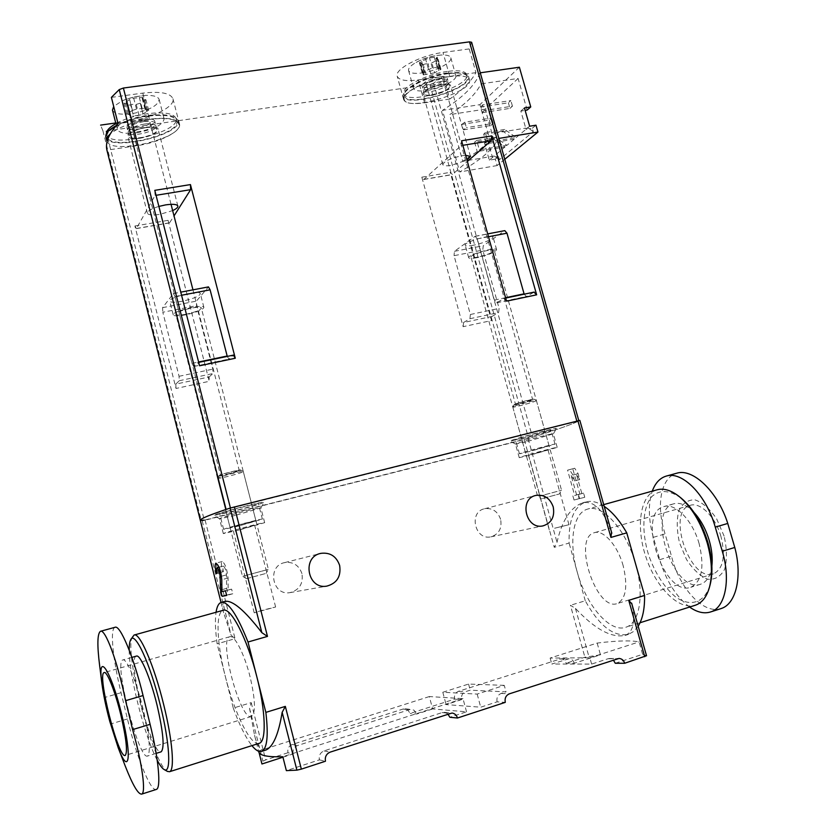 <?xml version="1.0" encoding="UTF-8"?>
<svg xmlns="http://www.w3.org/2000/svg" width="836" height="836" viewBox="0 0 836 836"><rect width="100%" height="100%" fill="white"/><g stroke="black" fill="none" stroke-linecap="round" stroke-linejoin="round"><path stroke-width="0.63" stroke-dasharray="4.18 3.13" d="M504.766 159.289L497.117 165.57L495.299 159.133L498.538 156.436L499.447 159.666L533.316 131.639L532.344 128.232L529.188 128.744L527.819 127.772L525.708 128.117L520.838 111.073L525.123 110.404M533.316 131.639L529.188 128.744L526.032 129.246L525.708 128.117L494.902 133.07L480.982 83.872C476.206 93.736 465.767 103.988 449.674 114.616L462.747 161.306L477.22 151.546L505.007 146.948L493.658 139.037L474.576 142.141L477.22 151.546M527.15 110.091L518.101 78.448L480.982 83.872M480.272 72.805L498.852 138.41M518.101 78.448L485.162 109.161L493.658 139.204L490.46 141.984L479.906 104.657L442.484 110.342L459.695 171.944C480.857 160.01 493.773 148.85 498.444 138.473M519.375 67.214L479.906 104.657M532.344 128.232L535.98 125.191M498.538 156.436L495.518 156.938L494.212 156.029L505.007 146.948M499.447 159.666L495.518 156.938L492.498 157.45L492.195 156.363L462.747 161.306M471.619 42.27L469.215 48.916L475.935 72.638C471.19 81.207 462.465 90.016 449.768 99.056L443.404 76.348L433.591 83.151L429.84 84.467L105.994 131.116L102.891 130.709L100.686 125.494M479.864 72.857C475.674 84.823 463.217 97.321 442.484 110.342M226.086 509.427L578.836 420.978C572.064 424.343 556.63 429.777 532.522 437.28L204.277 520.149L105.994 131.116M443.404 76.348L418.199 79.932C405.982 81.5 398.991 80.266 397.215 76.254C394.122 69.304 420.936 55.134 443.017 52.459L469.215 48.916M111.397 97.373L142.789 93.12C160.376 91.187 170.419 93.047 172.927 98.69C175.466 106.329 152.925 117.907 130.541 120.854L115.734 122.965M449.768 99.056L424.563 102.818C412.347 104.469 405.387 103.403 403.683 99.62C400.695 93.047 427.656 79.221 449.737 76.379L443.017 52.459M493.658 139.037L495.549 137.397L506.929 145.339L514.224 139.194L502.729 131.158L504.672 129.465L516.209 137.532L488.005 142.141L494.902 133.07M504.672 129.465L485.298 132.569L488.005 142.141M514.224 139.194L486.395 143.75L483.699 134.209L485.298 132.569M502.729 131.158L483.699 134.209M495.549 137.397L476.708 140.448L479.362 149.884L486.395 143.75M506.929 145.339L479.362 149.884M516.209 137.532L527.819 127.772M474.576 142.141L476.708 140.448M494.212 156.029L492.195 156.363L487.628 140.187L493.658 139.204M154.785 190.347L155.047 195.467L136.425 228.458L134.909 225.992L176.02 388.468L209.251 381.31L168.088 220.349L169.478 222.94L174.013 215.928M461.587 140.772L461.148 145.589L423.977 179.343L421.825 177.18L463.144 326.677L491.516 320.575L450.196 172.352L452.401 174.484L467.376 161.442M234.529 510.838L219.701 513.9C218.405 513.137 259.254 502.405 258.418 503.721C256.516 504.85 248.553 507.222 234.529 510.838M525.489 437.604L515.519 439.673C514.286 439.067 551.739 428.868 551.039 429.997L525.489 437.604M463.144 326.677L463.562 322.518L491.986 316.436L491.516 320.575M491.986 316.436L498.601 312.612L499.102 308.4L482.8 250.089L483.25 245.753L504.808 230.642M463.562 322.518L469.926 318.725L470.365 314.493L454.052 255.67L482.8 250.089M506.543 301.159L504.212 298.379L496.626 302.799L494.358 300.061L477.262 238.877L475.141 236.274L454.45 251.312L454.052 255.67M473.521 245.22C468.494 246.139 465.725 246.129 465.203 245.178C463.552 242.158 492.895 233.683 493.083 237.142C491.453 239.88 484.932 242.565 473.521 245.22M524.172 294.188L526.387 296.54L534.037 292.172L503.983 298.473M465.662 155.308L462.089 155.715C450.594 158.255 444.167 161.223 442.787 164.619C443.393 165.894 446.215 166.145 451.241 165.361L466.99 160.052M176.02 388.468L175.821 384.1L209.125 376.973L209.251 381.31M209.125 376.973L212.919 373.556L212.804 369.136L196.544 305.683L196.387 301.127L208.467 286.894M175.821 384.1L179.249 380.735L179.05 376.294L162.811 312.236L196.544 305.683M199.564 365.771L197.839 362.573L193.701 366.523L192.019 363.367L174.996 296.508L173.428 293.551L162.581 307.648L162.811 312.236M182.049 301.274C174.745 302.58 170.649 302.559 169.76 301.19C167.984 297.543 200.232 289.684 200.379 293.718C199.313 296.278 193.2 298.797 182.049 301.274M227.267 356.408L228.918 359.114L233.349 355.175L197.704 362.646M158.882 206.419C151.264 208.781 147.439 211.059 147.397 213.243C148.411 215.082 152.56 215.448 159.875 214.35L172.655 210.599M495.299 159.133L489.29 160.146L484.452 142.966L490.46 141.984M497.117 165.57L459.695 171.944M485.162 109.161L449.674 114.616M482.518 104.876L480.94 106.987L482.529 112.62L484.117 110.53L482.518 104.876L510.848 100.56L508.382 102.797L480.94 106.987M464.847 122.16L461.848 124.386L463.384 129.852L466.383 127.647L464.847 122.16L491.672 117.97L489.353 120.07L461.848 124.386M489.353 120.07L490.889 125.494L463.384 129.852M490.889 125.494L493.209 123.414L466.383 127.647M493.209 123.414L491.672 117.97M508.382 102.797L509.97 108.387L482.529 112.62M509.97 108.387L512.447 106.172L484.117 110.53M512.447 106.172L510.848 100.56M431.7 95.314C426.673 95.983 423.81 95.544 423.131 93.987C420.947 89.044 449.852 80.329 450.594 85.721C449.34 89.724 443.049 92.921 431.7 95.314M475.935 72.638L449.737 76.379M476.99 257.687C471.974 258.627 469.205 258.648 468.703 257.749C467.094 254.886 496.479 246.442 496.615 249.724C494.954 252.357 488.412 255.011 476.99 257.687M140.438 138.191C133.133 139.121 128.922 138.452 127.814 136.205C125.473 130.259 157.408 122.944 158.15 129.235C157.429 133.06 151.525 136.049 140.438 138.191M142.789 93.12L149.466 119.182C167.054 117.092 177.065 118.722 179.489 124.052C181.914 131.262 159.248 142.58 136.874 145.694L106.914 150.156M149.466 119.182L118.064 123.655M185.519 314.848C178.214 316.186 174.118 316.217 173.251 314.932C171.526 311.473 203.796 303.562 203.89 307.408C202.803 309.863 196.669 312.35 185.519 314.848M487.628 140.187L484.452 142.966M492.498 157.45L489.29 160.146M520.838 111.073L524.423 107.928M526.032 129.246L529.648 126.215M529.387 451.586L519.449 453.802C518.278 453.425 555.783 443.258 555.02 444.156L529.387 451.586M477.931 257.039C473.751 257.822 471.441 257.833 471.023 257.091C469.696 254.698 494.17 247.665 494.285 250.403C492.906 252.597 487.451 254.802 477.931 257.039M531.978 450.719L549.074 445.766L531.978 450.719M238.417 526.095L223.63 529.387C222.407 528.906 263.288 518.101 262.389 519.146L238.417 526.095M186.02 314.242C179.939 315.36 176.532 315.381 175.811 314.305C174.39 311.431 201.257 304.837 201.351 308.045C200.441 310.093 195.331 312.162 186.02 314.242M239.942 525.489L230.109 527.683C229.315 527.349 256.506 520.17 255.941 520.849L239.942 525.489M440.729 81.468C430.226 83.684 424.437 86.62 423.34 90.309C424.103 95.262 450.395 87.362 448.504 82.722C447.908 81.301 445.306 80.883 440.729 81.468M448.545 73.192C426.862 75.961 400.381 89.598 403.328 96.109C405.46 108.931 473.197 88.616 468.547 76.463C467.031 72.805 460.364 71.718 448.545 73.192M441.669 84.844C431.177 87.059 425.378 89.995 424.27 93.653C425.022 98.575 451.325 90.675 449.444 86.077C448.848 84.666 446.257 84.248 441.669 84.844M449.507 76.619C427.823 79.41 401.322 92.995 404.248 99.453C406.359 112.17 474.116 91.866 469.498 79.817C467.993 76.191 461.326 75.125 449.507 76.619M440.091 79.221C429.599 81.426 423.81 84.373 422.723 88.073C423.497 93.068 449.778 85.157 447.877 80.496C447.27 79.065 444.679 78.636 440.091 79.221M439.464 76.975C428.972 79.18 423.183 82.137 422.096 85.847C422.88 90.863 449.162 82.952 447.26 78.26C446.643 76.818 444.052 76.389 439.464 76.975M448.096 73.672C427.175 76.348 401.635 89.504 404.467 95.785C406.526 108.157 471.901 88.543 467.397 76.828C465.934 73.296 459.497 72.241 448.096 73.672M447.448 71.394C426.538 74.049 401.008 87.237 403.851 93.559C405.93 105.994 471.285 86.369 466.77 74.592C465.307 71.039 458.859 69.973 447.448 71.394M426.026 63.818L420.571 65.145L421.553 63.181L419.39 62.794L421.605 61.258L429.516 57.83L437.134 57.13L435.911 58.426L438.231 59.544L431.888 62.878L428.053 64.111L426.026 63.818M421.908 72.951C435.671 71.227 452.652 62.407 450.823 57.768C450.061 55.667 446.779 54.758 440.969 55.04C431.951 55.855 423.444 58.436 415.45 62.794C410.434 65.783 408.146 68.385 408.585 70.569C409.703 73.14 414.144 73.923 421.908 72.951M426.809 90.507C440.562 88.7 457.616 80.037 455.839 75.606C454.68 67.12 410.068 80.611 413.527 88.365C414.614 90.811 419.035 91.532 426.809 90.507M431.564 85.418C438.43 83.987 442.234 82.032 442.965 79.577C442.495 76.264 425.075 81.52 426.391 84.582C426.799 85.533 428.523 85.815 431.564 85.418M520.358 403.506L532.636 399.618C532.877 398.814 514.882 403.757 515.519 404.321L520.358 403.506M434.668 72.795L423.277 74.916L424.437 73.317L422.107 72.607L432.316 67.862L439.914 66.964L438.701 68.615L440.98 69.315L434.668 72.795L431.888 62.878M515.07 404.143L514.109 404.666C513.199 405.826 535.395 399.723 534.026 399.19C533.817 398.584 518.863 402.492 515.07 404.143M513.931 406.359L512.781 407.027C512.51 408.104 537.161 401.322 536.388 400.538L536.367 400.496C536.148 399.796 518.404 404.425 513.931 406.359M538.98 496.302L561.552 490.241L538.98 496.302M542.418 498.517L559.441 493.94L542.418 498.517M144.482 124.021C134.22 126.006 128.786 128.754 128.159 132.276C129.005 138.086 158.035 131.409 155.956 125.891C154.994 123.843 151.17 123.216 144.482 124.021M105.869 137.114C108.419 152.173 183.126 134.909 177.922 120.583C175.529 115.295 165.685 113.665 148.4 115.692C136.111 117.552 125.452 120.812 116.413 125.473M145.422 127.689C135.16 129.684 129.716 132.422 129.078 135.923C129.925 141.681 158.955 134.993 156.886 129.528C155.924 127.49 152.11 126.884 145.422 127.689M107.102 141.577C112.641 155.245 183.962 137.898 178.862 124.209C176.469 118.963 166.636 117.364 149.351 119.423C131.848 122.296 118.816 127.124 110.279 133.917M143.855 121.575C133.603 123.55 128.159 126.309 127.542 129.852C128.399 135.683 157.419 129.016 155.329 123.477C154.367 121.408 150.543 120.771 143.855 121.575M143.228 119.13C132.976 121.095 127.532 123.864 126.915 127.417C127.793 133.29 156.802 126.623 154.712 121.053C153.74 118.973 149.916 118.325 143.228 119.13M148.171 116.173C126.372 119.025 104.636 130.165 107.154 136.843C109.589 151.368 181.705 134.711 176.668 120.886C174.348 115.786 164.849 114.208 148.171 116.173M106.433 133.729L106.538 134.408C108.993 149.007 181.099 132.37 176.041 118.472C173.721 113.341 164.211 111.742 147.533 113.696C136.289 115.378 126.372 118.336 117.792 122.568M132.433 110.436L136.498 109.098L145.642 108.157L145.025 109.411L148.672 110.436L142.998 113.884L138.985 115.201L136.226 104.437L133.603 104.176L127.218 105.472L127.657 103.936L124.073 103.246L129.664 99.557L132.443 110.488L129.643 99.526M112.473 110.101C114.26 113.811 120.792 114.992 132.067 113.654C149.101 110.436 158.129 105.702 159.164 99.484C158.129 96.621 153.667 95.252 145.746 95.388L135.61 96.61L127.093 98.878L122.495 100.654L113.696 106.444M136.226 104.437L140.26 103.152L145.945 99.85L142.245 98.366L142.872 97.425L133.708 98.188L129.643 99.505L132.422 110.404M136.926 132.725C153.97 129.444 163.041 124.804 164.138 118.806C163.03 108.931 113.696 120.175 117.395 129.507C119.14 133.06 125.661 134.136 136.926 132.725M139.298 127.626C146.007 126.33 149.571 124.512 149.989 122.16C149.508 118.294 130.249 122.693 131.67 126.361C132.339 127.741 134.878 128.159 139.298 127.626M227.758 474.116L239.253 470.469C239.524 469.529 219.889 474.629 220.568 475.329L227.758 474.116M143.008 113.915L140.249 103.121L143.008 113.915M138.985 115.201L133.446 115.985L130.698 105.2M132.443 110.488L126.769 113.895L130.51 114.929L129.914 116.141L133.446 115.985M219.304 475.465L219.032 475.674C217.997 477.022 242.335 470.699 240.758 470.031C240.454 469.247 221.435 474.054 219.304 475.465M217.851 477.92L217.527 478.234C217.255 479.477 244.154 472.476 243.297 471.535L243.255 471.483C242.921 470.574 220.37 476.28 217.851 477.92M242.868 576.244L268.398 569.379L242.868 576.244M246.787 578.606L266.036 573.412L246.787 578.606M604.198 506.344C597.364 501.851 591.157 500.409 585.597 502.028C573.998 506.637 568.501 520.316 569.107 543.066L554.268 547.308L557.016 542.292C561.97 520.598 570.455 507.462 582.462 502.885C594.03 500.346 603.717 510.179 611.544 532.407L579.818 420.435C573.527 423.883 556.285 429.965 528.101 438.649L205.123 520.201L202.218 520.828L200.316 520.305M572.775 468.797L574.708 468.244L578.104 473.646L579.766 479.55L576.37 474.127L581.846 493.564L583.601 493.146L584.761 497.284L579.139 498.632L577.99 494.515L579.881 494.055L572.775 468.797L567.56 470.177L574.677 495.466L579.881 494.055M497.106 701.832C496.385 697.767 497.733 694.967 501.151 693.431L506.031 691.853L470.219 690.17L465.579 691.654C462.329 693.096 461.033 695.74 461.691 699.565L446.1 704.591L480.71 707.193L497.106 701.832L505.278 702.365M282.955 757.207L293.143 753.926L287.939 752.745C287.312 748.763 288.786 745.994 292.328 744.448L402.931 709.074L405.188 708.844L407.529 709.68L410.194 713.411L454.638 699.115C453.99 695.333 455.275 692.73 458.494 691.299L560.893 658.81C563.474 659.019 565.22 660.492 566.139 663.241L574.322 663.241L600.457 654.818L584.897 657.211L566.139 663.241M574.322 663.241C573.392 660.461 571.615 658.967 569.013 658.758L551.791 664.014L591.627 664.077L608.065 658.747L609.674 658.507L613.321 660.022M466.54 711.823L462.998 698.656L429.338 696.555L432.63 708.938L466.54 711.823L449.852 717.267M432.63 708.938L416.777 714.048L410.194 713.411M454.638 699.115L461.691 699.565M287.939 752.745L265.691 759.903L262.901 761.168L261.94 763.989M293.143 753.926C292.516 749.882 294 747.081 297.585 745.513L409.431 709.659L411.72 709.43L414.071 710.266L416.777 714.048M615.265 663.261L642.623 654.327L646.489 655.727L631.807 603.895C635.517 621.597 633.322 632.1 625.213 635.381C611.482 638.182 594.898 629.194 575.461 608.399L570.434 605.295L584.897 657.211M591.627 664.077L589.861 657.765L550.14 658.057L597.176 643.072C616.738 640.658 630.72 640.261 639.101 641.891L642.623 654.327M597.176 643.072L600.457 654.818M447.803 713.871L444.491 712.356L442.077 712.596L324.044 750.885C320.261 752.567 318.704 755.556 319.383 759.861L286.361 770.635M319.383 759.861L325.455 761.23M265.838 750.038C260.978 751.355 257.216 746.443 254.562 735.304L249.525 708.217L251.218 702.627L233.275 708.092L217.13 643.835C215.301 630.511 214.946 619.998 216.054 612.276M233.275 708.092C239.514 725.178 245.732 737.697 251.918 745.628M259.014 743.382C250.612 746.266 234.09 712.209 225.177 675.885C216.754 642.884 215.489 612.349 223.097 610.322M638.171 626.237L633.813 631.337L628.599 634.325C613.812 637.22 599.37 626.028 585.263 600.77L570.434 605.295M224.988 601.356C222.366 602.401 221.916 606.215 223.651 612.798L231.091 635.193L235.062 638.694L217.13 643.835M585.263 600.77L577.174 571.855C585.994 604.95 609.82 633.27 625.903 627.219C639.676 623.311 644.566 594.448 635.642 564.081C626.248 529.773 602.328 503.596 587.53 509.114C572.942 513.053 568.616 542.24 577.174 571.855L569.107 543.066M694.026 512.468C686.764 505.007 679.981 502.122 673.691 503.826C645.779 510.451 673.638 594.427 700.756 584.176C706.807 581.981 710.506 575.91 711.875 565.941M689.575 607.051C676.125 596.737 666.177 580.936 659.719 559.66L653.324 537.339C648.391 519.375 648.046 503.972 652.289 491.129M115.002 627.303C109.788 628.641 112.829 659.238 121.063 692.699L127.438 718.96C136.268 755.89 150.407 791.556 156.144 789.487M143.123 709.283C136.467 681.643 126.497 657.807 122.861 659.949C113.424 661.161 138.86 760.729 147.564 756.037C150.919 752.369 149.435 736.788 143.123 709.283M500.607 519.281C497.65 511.266 492.31 507.755 484.587 508.748C468.442 511.799 474.817 540.599 490.868 536.848C498.914 534.267 502.164 528.415 500.607 519.281M301.953 573.642C298.964 565.24 293.217 561.562 284.71 562.597C266.883 565.69 272.066 595.974 289.925 592.64C299.361 590.038 303.374 583.706 301.953 573.642M429.338 696.555L258.648 750.947L259.087 752.672M258.648 750.947L258.742 751.846M523.2 438.419L510.221 441.136C507.692 440.572 558.176 426.82 556.389 428.565C556.567 429.192 537.381 434.877 523.2 438.419M233.181 511.433L213.88 515.457C211.132 514.694 266.36 500.189 264.207 502.227C261.292 503.784 250.957 506.856 233.181 511.433M136.341 656.124C126.445 657.441 151.556 755.608 160.993 751.867M129.214 650.199C129.037 675.143 144.68 736.976 157.21 760.217M132.579 636.489C123.383 649.311 152.706 764.156 167.315 771.346M656.782 489.886C640.376 494.724 635.642 525.854 645.622 556.128C655.34 586.475 678.205 610.353 694.883 605.368M699.115 543.619C692.647 520.295 675.101 502.499 663.763 506.637C636.123 513.189 663.951 597.437 690.808 587.269C701.916 581.574 704.685 567.017 699.115 543.619M681.173 498.131C669.322 489.865 659.437 489.436 651.516 496.856C642.403 508.278 641.4 531.8 648.684 555.261C655.163 573.256 664.056 587.091 675.373 596.779C690.139 607.385 704.56 603.08 710.077 584.918M125.379 766.382C120.447 753.57 115.796 739.358 111.407 723.757L105.022 697.381L99.63 665.56M250.089 676.846C244.415 653.94 234.393 634.514 229.796 636.729C218.238 638.746 240.611 721.625 251.479 716.462C255.837 712.899 255.377 699.701 250.089 676.846M721.249 608.503C703.651 614.962 679.26 588.366 671.496 556.139L665.101 533.901C655.79 505.602 660.785 477.711 676.575 473.27M623.165 565.742C617.595 545.302 603.268 529.355 594.25 532.731C572.315 537.82 596.047 611.795 617.261 603.55C626.049 598.848 628.024 586.245 623.165 565.742M720.987 536.607C715.47 516.815 700.202 501.725 690.202 505.352C665.937 511.141 689.909 582.786 713.422 573.872C723.213 568.908 725.732 556.494 720.987 536.607M724.112 536.137L716.609 518.748C709.754 508.8 702.512 502.478 694.862 499.803C687.746 499.75 682.364 503.512 678.727 511.068C676.543 520.347 676.815 530.965 679.553 542.919L686.534 559.535C692.939 569.326 699.941 575.879 707.538 579.191C714.832 579.965 720.527 576.673 724.613 569.316C727.163 559.869 726.996 548.813 724.112 536.137M262.19 610.29L254.207 612.819L275.619 606.999L262.19 610.29M241.468 529.115L254.677 525.311L241.468 529.115M239.086 530.024L223.316 533.608C222.031 533.169 265.66 521.622 264.667 522.667L239.086 530.024M235.355 515.415L219.544 518.759C218.186 518.027 261.783 506.553 260.863 507.88L235.355 515.415M554.602 528.227L568.961 524.705L554.602 528.227M533.87 453.938L547.998 449.872L533.87 453.938M529.846 455.244L519.25 457.658C518.006 457.323 558.04 446.487 557.204 447.375L529.846 455.244M526.116 441.857L515.478 444.104C514.182 443.54 554.153 432.661 553.39 433.8L526.116 441.857M589.861 657.765L639.101 641.891M550.14 658.057L551.791 664.014M462.998 698.656L282.829 756.737M504.265 685.363L468.568 684.057L442.808 692.26L477.178 694.089L504.265 685.363L506.031 691.853M468.568 684.057L470.219 690.17M442.808 692.26L446.1 704.591M477.178 694.089L480.71 707.193M574.677 495.466L577.99 494.515M572.879 495.915L574.029 500.022L579.139 498.632M574.029 500.022L584.761 497.284M579.62 498.695L578.449 494.546L583.601 493.146M578.449 494.546L581.846 493.564M576.631 494.996L571.145 475.517L576.37 474.127M571.145 475.517L574.614 480.93L579.766 479.55M574.614 480.93L572.953 475.026L578.104 473.646M572.953 475.026L569.494 469.633L574.708 468.244M569.494 469.633L567.56 470.177M222.46 571.918L223.494 571.636C222.773 568.459 222.721 566.609 223.358 566.077C224.905 567.142 225.95 570.068 226.483 574.875L226.629 588.398L228.218 594.689L232.795 593.759L231.624 589.14L228.176 589.892L228.05 578.021C227.058 569.002 225.103 563.495 222.209 561.499C221.017 562.513 221.101 565.982 222.46 571.918L216.388 573.538M223.494 571.636L217.214 573.308M226.629 588.398L221.812 589.704M228.218 594.689L226.566 595.138M232.795 593.759L226.65 595.451M231.624 589.14L225.48 590.812M228.176 589.892L221.885 591.606M102.891 130.709L201.34 520.776M471.619 42.49L578.836 420.978M433.591 83.151L532.522 437.28M424.563 102.818L418.199 79.932M429.84 84.467L528.592 438.377M134.909 225.992L168.088 220.349M421.825 177.18L450.196 172.352M469.926 318.725L498.601 312.612M470.365 314.493L499.102 308.4M454.45 251.312L483.25 245.753M474.838 236.421L504.495 230.788M477.262 238.877L488.485 236.734M494.358 300.061L505.571 297.71M496.856 302.705L526.617 296.446M461.148 145.589L462.862 145.307M423.977 179.343L452.401 174.484M179.249 380.735L212.919 373.556M179.05 376.294L212.804 369.136M162.581 307.648L196.387 301.127M173.251 293.666L208.289 287.02M174.996 296.508L181.558 295.254M192.019 363.367L198.602 361.998M193.827 366.45L229.054 359.041M155.047 195.467L156.05 195.3M136.425 228.458L169.687 222.784M130.541 120.854L136.874 145.694M438.681 70.663L435.901 60.725M430.822 74.017L428.053 64.111M426.109 74.686L423.34 64.769M423.695 74.341L420.926 64.393M422.953 72.868L420.174 62.888M424.395 71.269L421.605 61.258M428.429 69.106L425.628 59.084M432.316 67.862L429.516 57.83M437.071 67.193L434.271 57.182M439.475 67.57L436.674 57.569M440.154 69.054L437.364 59.105M146.603 111.679L143.834 100.884M130.134 115.702L127.375 104.897M128.138 114.281L125.369 103.424M128.828 112.661L126.058 101.783M136.498 109.098L133.708 98.188M142.099 108.314L139.309 97.425M145.422 108.617L142.632 97.749M147.345 110.07L144.576 99.244M528.101 438.649L557.016 542.292M458.494 691.299L465.579 691.654M559.378 659.04L567.477 658.987M608.065 658.747L617.396 658.695M501.151 693.431L509.364 693.838M292.328 744.448L297.585 745.513M402.931 709.074L409.431 709.659M575.461 608.399L588.816 656.281M251.218 702.627L265.691 759.903M205.123 520.201L235.062 638.694M524.287 439.705L554.268 547.308M249.525 708.217L262.901 761.168M202.218 520.828L231.091 635.193M121.063 692.699L105.022 697.381M127.438 718.96L111.407 723.757M659.719 559.66L671.496 556.139M653.324 537.339L665.101 533.901M324.044 750.885L330.178 752.128M442.077 712.596L449.622 713.275M228.05 578.021L221.78 579.703M226.483 574.875L221.54 576.203M403.683 99.62L397.215 76.254M475.141 236.274L487.691 233.892M496.626 302.799L526.387 296.54M504.212 298.379L505.675 298.065M423.633 179.521L452.057 174.661M173.428 293.551L180.775 292.151M193.701 366.523L228.918 359.114M197.839 362.573L198.696 362.385M136.247 228.625L169.478 222.94M470.449 156.468L450.594 85.721M442.787 164.619L423.131 93.987M496.615 249.724L493.083 237.142M468.703 257.749L465.203 245.178M177.869 206.043L158.15 129.235M147.397 213.243L127.814 136.205M179.489 124.052L172.927 98.69M203.89 307.408L200.379 293.718M173.251 314.932L169.76 301.19M555.02 444.156L551.039 429.997M519.449 453.802L515.519 439.673M549.074 445.766L494.285 250.403M525.363 452.192L471.023 257.091M262.389 519.146L258.418 503.721M223.63 529.387L219.701 513.9M255.941 520.849L201.351 308.045M230.109 527.683L175.811 314.305M423.34 90.309L424.27 93.653M448.504 82.722L449.444 86.077M403.328 96.109L404.248 99.453M468.547 76.463L469.498 79.817M422.096 85.847L422.723 88.073M447.26 78.26L447.877 80.496M403.851 93.559L404.467 95.785M466.77 74.592L467.397 76.828M440.969 55.04C431.909 55.698 423.403 58.28 415.45 62.794M408.585 70.569L413.527 88.365M450.823 57.768L455.839 75.606M426.391 84.582L515.519 404.321M442.965 79.577L532.636 399.618M423.277 74.916L420.55 65.145M424.437 73.317L421.605 63.17M422.107 72.607L419.369 62.804M439.914 66.964L437.155 57.13M438.701 68.615L435.859 58.447M440.98 69.315L438.242 59.544M514.109 404.666L512.792 406.975M534.026 399.19L536.367 400.496M512.781 407.027L537.736 496.615L541.467 498.747M536.388 400.538L561.552 490.241L559.441 493.94M128.159 132.276L129.078 135.923M155.956 125.891L156.886 129.528M177.922 120.583L178.862 124.209M126.915 127.417L127.542 129.852M154.712 121.053L155.329 123.477M106.538 134.408L107.154 136.843M176.041 118.472L176.668 120.886M145.746 95.388L133.854 96.934L122.495 100.654M115.891 123.571L117.395 129.507M159.164 99.484L164.138 118.806M131.67 126.361L220.568 475.329M149.989 122.16L171.046 204.329M192.959 289.841L239.253 470.469M142.987 113.842L140.229 103.058M129.914 116.141L127.197 105.472M130.51 114.929L127.699 103.925M126.769 113.895L124.062 103.256M145.642 108.157L142.893 97.425M145.025 109.411L142.193 98.376M148.672 110.436L145.955 99.85M219.032 475.674L217.538 478.171M240.758 470.031L243.255 471.483M217.527 478.234L242.492 576.328L246.484 578.669M243.297 471.535L268.398 569.379L266.036 573.412M405.188 708.844L411.72 709.43M560.893 658.81L569.013 658.758M609.674 658.507L619.027 658.444M628.599 634.325L625.213 635.402M585.597 502.028L582.462 502.885M254.562 735.304L258.596 751.282M221.038 602.442L223.651 612.798M131.858 657.399L122.861 659.949M156.154 753.361L147.564 756.037M603.707 504.62L587.53 509.114M640.062 622.736L625.903 627.219M673.691 503.826L663.763 506.637M700.756 584.176L690.808 587.269M680.044 497.211L679.344 496.636M229.796 636.729L104.249 672.552M251.479 716.462L125.201 755.441M101.919 683.597L101.846 682.991M666.01 476.165L666.564 476.008M690.202 505.352L594.25 532.731M713.422 573.872L617.261 603.55M289.925 592.64L326.74 586.14M284.71 562.597L319.969 553.599M490.868 536.848L542.919 525.907M484.587 508.748L535.416 495.539M275.619 606.999L254.677 525.311M254.207 612.819L233.359 530.954M264.667 522.667L260.863 507.88M223.316 533.608L219.544 518.759M260.863 507.901L264.207 502.227M219.565 518.78L213.88 515.457M568.961 524.705L547.998 449.872M549.252 529.919L528.425 455.171M557.204 447.375L553.39 433.8M519.25 457.658L515.478 444.104L510.221 441.136M553.39 433.821L556.389 428.565M444.491 712.356L451.774 713.003M222.209 561.499L215.845 563.192M223.358 566.077L219.053 567.226"/><path stroke-width="1.25" d="M525.123 110.404L527.15 110.091L530.755 106.945L519.375 67.214L480.272 72.805M504.766 159.289L537.945 132.057L535.98 125.191L529.648 126.215L524.423 107.928L530.755 106.945M537.945 132.057L498.852 138.41M204.277 520.149L200.316 520.305L106.914 150.156C105.137 142.538 108.847 133.708 118.064 123.655L111.397 97.373L119.245 89.588L123.394 88.031L469.508 41.863L471.619 42.27L578.784 420.581M579.818 420.435L230.109 508.079C209.836 514.83 199.909 518.905 200.316 520.305C199.929 519.01 208.519 515.384 226.086 509.427L119.245 89.588M115.734 122.965L100.602 125.118M235.282 358.247L199.564 365.771L154.785 190.347L190.451 184.589L235.282 358.247L233.349 355.175M536.66 294.815L506.543 301.159L461.587 140.772L491.725 135.902L536.66 294.815L534.037 292.172M488.485 236.734L506.982 233.202L504.808 230.642L487.691 233.892M506.982 233.202L524.172 294.188M462.862 145.307L491.223 140.688L491.725 135.902M466.99 160.052L470.449 156.468L465.662 155.308M491.223 140.688L467.376 161.442M181.558 295.254L210.108 289.82L208.467 286.894L180.775 292.151M210.108 289.82L227.267 356.408M156.05 195.3L190.629 189.667L190.451 184.589M172.655 210.599C176.333 208.885 178.068 207.359 177.869 206.043C176.918 204.224 172.812 203.848 165.518 204.914L158.882 206.419M190.629 189.667L174.013 215.928M116.413 125.473C108.701 129.716 105.19 133.603 105.869 137.114L107.102 141.577M110.279 133.917C107.468 136.446 106.308 138.734 106.799 140.761M117.792 122.568C110.185 126.539 106.402 130.259 106.433 133.729M113.696 106.444L112.473 110.101L115.891 123.571M447.803 713.871L449.852 717.267L457.48 718.009L505.278 702.365C504.547 698.238 505.905 695.395 509.364 693.838L619.027 658.444C621.785 658.674 623.677 660.273 624.691 663.261L646.489 655.727M282.955 757.207L261.94 763.989L259.087 752.672M613.321 660.022L615.265 663.261L624.691 663.261M258.596 751.282L258.742 751.846C259.609 755.545 267.645 757.176 282.829 756.737L286.361 770.635L296.895 770.144L301.347 769.13L325.455 761.23C324.765 756.873 326.343 753.832 330.178 752.128L452.057 713.024C454.774 713.484 456.581 715.146 457.48 718.009M251.918 745.628C255.743 750.352 258.993 752.264 261.678 751.386C267.165 748.722 268.555 735.722 265.858 712.387L256.913 677.108C265.743 711.332 266.548 741.542 259.285 743.298L259.014 743.382M234.425 506.877L267.478 636.405L248.01 642.017L256.913 677.108C247.331 638.547 230.621 606.633 223.097 610.322L134.251 634.994M248.01 642.017C237.09 614.491 228.134 601.283 221.143 602.411C218.624 603.299 216.932 606.581 216.054 612.276M638.171 626.237C642.654 618.985 644.786 608.723 644.566 595.462L628.745 600.342L631.807 603.895M261.678 751.386L265.848 750.059C273.111 746.924 278.545 734.353 282.16 712.335L285.337 706.378L265.858 712.387M604.198 506.344C612.224 511.799 619.737 520.64 626.76 532.866L610.928 537.423L611.544 532.407M267.478 636.405L261.856 632.674C244.812 610.468 232.523 600.029 224.988 601.356L221.435 602.328M626.76 532.866L644.566 595.462M711.875 565.941C712.742 558.187 711.875 549.743 709.273 540.599C705.824 529.167 700.746 519.793 694.026 512.468M652.289 491.129C655.225 483.114 659.803 478.129 666.01 476.165C681.81 470.522 706.201 494.693 715.261 527.119L727.759 523.451L734.781 547.465C742.598 576.621 736.035 604 721.249 608.503M715.261 527.119L722.294 551.248C730.977 580.027 725.23 607.678 710.642 611.931C704.152 613.958 697.13 612.339 689.575 607.051M156.144 789.487L156.322 789.435C161.275 788.379 158.631 758.785 150.104 724.321L143.06 695.542C133.729 656.887 119.997 624.356 115.002 627.303L100.644 631.243M553.213 506.867C549.983 498.172 544.226 494.348 535.949 495.403C518.654 498.643 525.729 529.919 542.919 525.907C551.52 523.127 554.958 516.784 553.213 506.867M339.646 565.439C336.375 556.274 330.136 552.241 320.92 553.348C301.629 556.682 307.408 589.746 326.74 586.14C336.939 583.319 341.245 576.422 339.646 565.439M217.214 573.308L216.388 573.538C214.925 567.602 214.747 564.164 215.855 563.224C218.917 565.126 220.892 570.612 221.78 579.703L221.885 591.606L225.48 590.812L226.65 595.451L222.146 596.35L220.558 590.049L220.119 576.579C219.617 571.751 218.572 568.814 216.994 567.79C216.388 568.292 216.461 570.142 217.214 573.308M160.993 751.867L161.129 751.825C164.702 748.095 163.354 732.524 157.053 705.135C150.396 677.599 140.197 653.93 136.341 656.124L131.858 657.399M157.21 760.217C159.927 765.379 162.257 768.503 164.211 769.58C171.39 774.366 169.875 743.528 160.418 705.668C150.208 663.408 134.606 630.135 130.635 639.853C129.653 641.755 129.172 645.204 129.214 650.199M167.315 771.346L169.499 771.722C174.933 770.562 172.529 740.09 163.751 704.915C154.148 665.299 139.539 631.88 134.053 635.057L130.771 639.624M694.883 605.368L695.437 605.201C702.24 602.798 706.984 596.538 709.68 586.412C712.638 573.893 711.802 559.336 707.162 542.742C700.84 522.312 691.571 506.94 679.344 496.636C671.13 490.199 663.617 487.942 656.782 489.886L603.707 504.62M710.077 584.918L710.266 584.176C713.108 572.169 712.303 558.218 707.852 542.334C701.812 522.761 692.919 508.027 681.173 498.131L680.044 497.211M101.846 682.991L99.63 665.56C97.06 644.932 97.342 633.51 100.477 631.295C105.231 628.662 117.531 661.192 125.578 700.683L132.621 729.609C142.392 764.146 146.122 792.977 141.639 794.106C138.159 794.357 132.746 785.119 125.379 766.382L118.169 747.677C129.099 777.083 132.297 757.291 121.951 715.553C111.125 670.064 96.986 649.415 101.919 683.597C103.413 694.789 106.047 707.444 109.819 721.541L118.169 747.677M120.927 715.313C115.232 691.539 106.977 670.838 104.145 672.583C96.736 673.377 118.482 759.36 125.201 755.441C127.783 752.358 126.351 738.982 120.927 715.313M666.564 476.008L676.575 473.27C692.563 467.805 717.633 491.234 727.759 523.451M221.812 589.704L220.558 590.049M226.566 595.138L222.146 596.35M469.508 41.863L576.861 421.062M123.394 88.031L230.422 507.985M505.571 297.71L524.067 293.833M198.602 361.998L227.162 356.011M628.745 600.342L644.713 656.709M282.16 712.335L296.895 770.144M285.337 706.378L301.347 769.13M577.895 420.801L610.928 537.423M230.109 508.079L261.856 632.674M143.06 695.542L125.578 700.683M150.104 724.321L132.621 729.609M722.294 551.248L734.781 547.465M221.54 576.203L220.119 576.579M505.675 298.065L534.277 292.077M198.696 362.385L233.495 355.101M171.046 204.329L192.959 289.841M631.629 603.132L646.542 655.79M200.316 520.305L221.038 602.442M579.85 420.404L611.816 533.222M161.129 751.825L156.154 753.361M164.211 769.58L167.566 771.482M259.285 743.298L169.499 771.722M695.437 605.201L640.062 622.736M710.266 584.176L709.68 586.412M156.322 789.435L141.65 794.127M710.642 611.931L721.249 608.535M319.969 553.599L320.92 553.348M535.416 495.539L535.949 495.403M219.053 567.226L217.046 567.759"/></g></svg>
